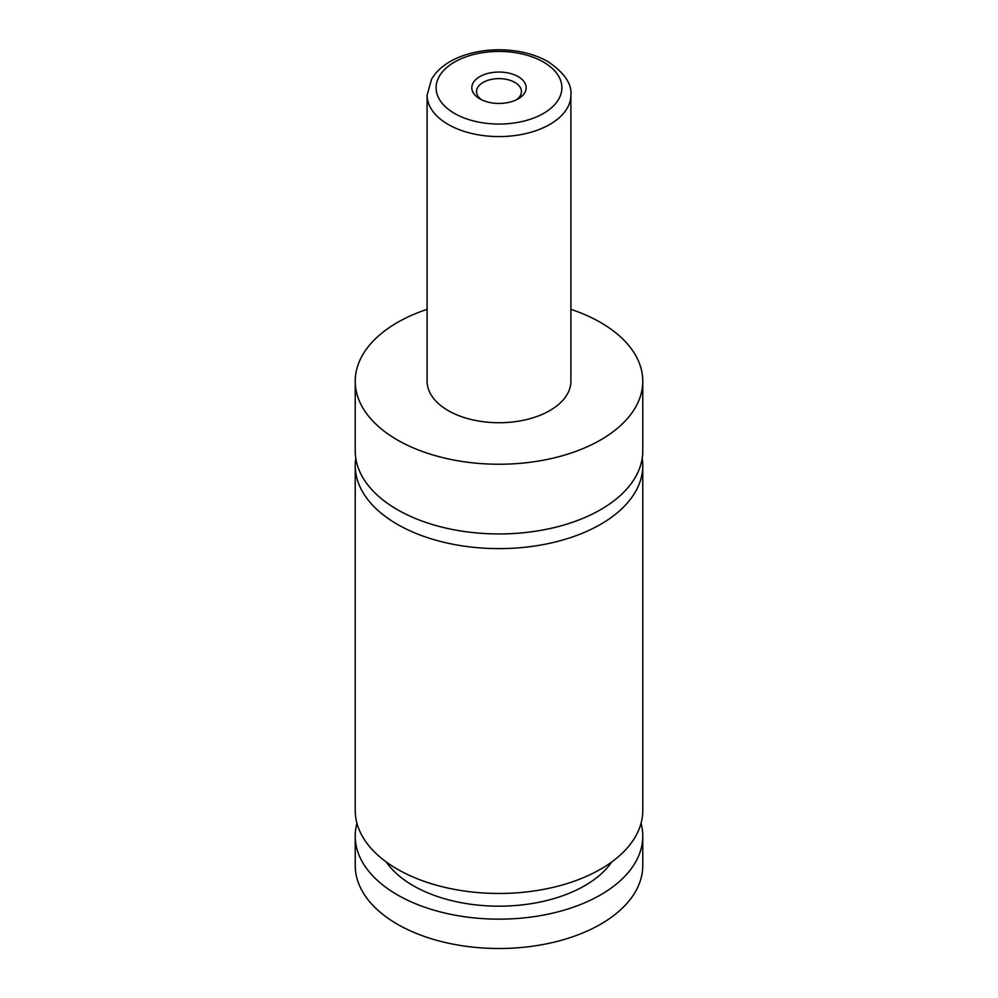 <?xml version="1.0" encoding="UTF-8"?>
<svg xmlns="http://www.w3.org/2000/svg" width="998" height="998" viewBox="0 0 998 998"><rect width="100%" height="100%" fill="white"/><g stroke="black" fill="none" stroke-linecap="round" stroke-linejoin="round"><path stroke-width="1.5" d="M570.893 309.343A143.774 83.009 180 0 1 600.671 322.529A143.774 83.009 180 0 1 642.774 381.236L642.774 450.934A143.774 83.009 180 0 1 554.027 527.63A143.774 83.009 180 0 1 397.329 509.629A143.774 83.009 180 0 1 355.226 450.934L355.226 381.236A143.774 83.009 180 0 1 427.107 309.343M642.213 458.269A143.774 83.009 180 0 1 642.774 465.604A143.774 83.009 180 0 1 554.027 542.301A143.774 83.009 180 0 1 397.329 524.312A143.774 83.009 180 0 1 355.226 465.604A143.774 83.009 180 0 1 355.787 458.269M479.776 98.839A27.183 15.694 0 0 0 518.224 98.839A27.183 15.694 0 0 0 518.224 76.646A27.183 15.694 0 0 0 479.776 76.646A27.183 15.694 0 0 0 479.776 98.839L479.776 98.839M516.39 99.8A22.467 12.974 0 0 0 521.467 91.591A22.467 12.974 0 0 0 514.881 82.422A22.467 12.974 0 0 0 490.405 79.615A22.467 12.974 0 0 0 476.533 91.591A22.467 12.974 0 0 0 481.61 99.8M570.893 95.084L570.893 381.236A71.893 41.504 180 0 1 526.507 419.572A71.893 41.504 180 0 1 448.164 410.577A71.893 41.504 180 0 1 427.107 381.236L427.107 95.084A71.893 41.504 180 0 0 448.164 124.426A71.893 41.504 180 0 0 526.507 133.42A71.893 41.504 180 0 0 570.893 95.084C572.016 83.957 564.369 72.792 547.977 61.614C539.806 56.948 530.437 53.63 519.858 51.659C502.119 48.528 484.853 49.314 468.074 54.054C454.015 58.158 443.137 64.645 435.452 73.54L431.647 78.917L427.107 95.084M642.774 381.236A143.774 83.009 180 0 1 554.027 457.92A143.774 83.009 180 0 1 397.329 439.931A143.774 83.009 180 0 1 355.226 381.236M642.774 465.604L642.774 810.463A143.774 83.009 180 0 1 554.027 887.147A143.774 83.009 180 0 1 397.329 869.158A143.774 83.009 180 0 1 355.226 810.463L355.226 465.604M611.774 861.948A121.319 70.035 180 0 1 499 906.184A121.319 70.035 180 0 1 386.226 861.948M641.053 823.3A143.774 83.009 180 0 1 642.774 836.137L642.774 865.491A143.774 83.009 180 0 1 554.027 942.187A143.774 83.009 180 0 1 397.329 924.185A143.774 83.009 180 0 1 355.226 865.491L355.226 836.137A143.774 83.009 180 0 1 356.947 823.3M642.774 836.137A143.774 83.009 180 0 1 554.027 912.833A143.774 83.009 180 0 1 397.329 894.832A143.774 83.009 180 0 1 355.226 836.137M454.527 113.423A62.899 36.315 0 0 0 543.473 113.423A62.899 36.315 0 0 0 543.473 62.063A62.899 36.315 0 0 0 454.527 62.063A62.899 36.315 0 0 0 454.527 113.423"/></g></svg>
